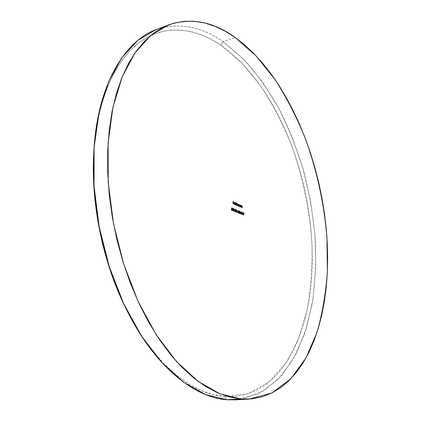 <?xml version="1.0" encoding="UTF-8"?>
<svg xmlns="http://www.w3.org/2000/svg" width="421" height="421" viewBox="0 0 421 421"><rect width="100%" height="100%" fill="white"/><g stroke="black" fill="none" stroke-linecap="round" stroke-linejoin="round"><path stroke-width="0.32" stroke-dasharray="2.1 1.58" d="M93.694 154.544L95.151 137.104L98.156 118.348L102.508 101.061L108.081 85.437L114.749 71.633L122.379 59.756L130.81 49.867L139.909 41.995L149.518 36.122L159.506 32.206L169.747 30.186L180.109 29.98L190.492 31.48L200.796 34.59L210.937 39.19L220.836 45.168L230.424 52.404L239.654 60.798L248.469 70.228L256.831 80.59L264.698 91.789L272.045 103.724L278.844 116.307L285.075 129.452L290.706 143.072L295.726 157.086L300.12 171.426L303.862 186.003L306.941 200.754L309.34 215.605L311.051 230.476L312.045 245.29L312.314 259.978L311.84 274.445L310.614 288.622L308.614 302.404L305.83 315.697L302.257 328.412L297.879 340.426L292.7 351.624L286.712 361.897L279.928 371.101L272.366 379.116L264.041 385.799L255 391.009L245.28 394.614L234.955 396.482L224.098 396.487L226.851 399.74L224.098 396.487L248.122 393.756L268.887 382.147L285.791 363.276L298.552 338.752L307.12 310.067C310.83 289.359 312.466 267.767 312.045 245.29C310.035 211.353 303.009 177.173 291.464 145.05C282.98 124.106 272.955 104.724 261.388 86.894L242.217 63.387L220.836 45.168L223.177 41.726L243.927 59.429L262.641 82.053L278.928 108.518L292.506 137.856L303.157 169.195L310.703 201.743L314.976 234.713L315.813 267.324L313.045 298.726L306.525 327.954L296.142 353.914L281.87 375.364L263.83 390.904L242.37 399.066M235.523 399.85L258.315 393.914L277.692 379.874L293.2 359.297L304.672 333.69L312.108 304.42C315.145 283.533 316.213 261.904 315.318 239.533C313.361 217.025 309.619 194.702 304.094 172.557C297.61 150.75 289.532 129.994 279.86 110.286C269.345 91.415 257.505 74.606 244.343 59.856L223.177 41.726L235.165 37.485L223.177 41.726C201.064 26.155 178.588 22.192 155.749 29.828M127.542 311.687C154.428 364.344 192.471 394.261 224.098 396.487L212.805 394.519L201.196 390.499L189.397 384.352L177.557 376.053L165.848 365.617L154.433 353.087L143.508 338.568L133.252 322.212L127.652 311.903M233.145 203.843L232.881 203.896L232.85 201.506L233.113 201.448L232.85 201.506L232.881 203.896L233.145 203.843M233.544 201.875L232.981 201.801L232.992 202.538L232.981 201.801L233.544 201.875M233.56 202.854L232.997 202.785L233.013 203.953L233.271 203.896L232.881 203.896L232.997 202.785L233.56 202.854M243.38 215.015L243.343 212.647L243.38 215.015M243.754 213.058L243.212 212.994L243.222 213.721L243.212 212.994L243.754 213.058M243.77 214.031L243.227 213.963L243.506 215.068L243.122 215.068L243.227 213.963L243.77 214.031M242.607 213.915L242.343 213.726L242.607 213.915M242.875 214.026L242.349 213.968L242.875 214.026M241.575 214.278L241.312 214.331L241.533 211.9L241.312 214.331L241.575 214.278M241.949 212.316L242.143 213.142L241.949 212.316M242.043 213.368L241.675 213.389L242.459 214.642L242.049 214.631L242.307 214.578L241.78 213.273L241.417 213.284L241.438 214.384L241.696 214.326L241.312 214.331L241.522 213.326L242.201 214.694L241.675 213.389L242.043 213.368M241.986 213.115L242.291 212.842L241.401 212.247L241.417 213.042L241.401 212.247L241.996 212.684L241.843 213.194M240.791 213.168L240.528 212.979L240.791 213.168M241.065 213.284L240.533 213.226L241.065 213.284M239.765 204.906L239.649 206.227L239.765 204.906M239.654 206.364L239.917 206.69L239.533 206.69L239.654 206.364M239.433 206.511L239.117 206.548L238.57 205.422L238.891 204.732L238.618 205.785L239.012 206.485L239.449 206.5M239.286 204.89L239.66 205.248L239.286 204.89M239.017 204.948L239.486 205.548L239.333 206.327M239.186 206.353L238.733 205.753L238.886 204.974L238.696 205.474L239.186 206.353M239.391 206.285L239.781 205.774L239.086 204.964M240.202 206.806L240.175 205.08L240.202 206.806M240.591 205.448L241.091 207.185L240.712 207.185L240.933 205.916L240.407 205.522L240.665 205.464L240.712 207.185L240.591 205.448M240.18 205.569L240.07 206.916L240.18 205.569M241.375 207.3L241.349 205.574L241.375 207.3M241.765 205.943L242.007 207.732L242.107 206.411L241.58 206.016L241.88 207.679L241.765 205.943M241.359 206.064L241.244 207.411L241.359 206.064M231.729 207.858L231.466 207.916L231.729 207.858M232.055 208.237L231.571 208.2L231.503 208.805L231.571 208.2L232.055 208.237M232.003 210.353L231.887 209L232.097 210.137M231.95 210.405L231.197 209.584L231.482 210.332L231.95 210.405M231.887 210.153L232.266 209.684L231.913 209.011L231.334 209.058L231.466 207.916L231.334 209.058L231.997 209.626L231.718 210.221M237.065 205.49L237.039 203.748L236.912 204.164L237.307 203.922L236.912 204.164L236.781 203.806L237.065 205.49M237.418 204.111L237.591 204.538L237.965 204.274L237.591 204.538L237.423 204.111M238.123 204.406L238.591 206.132L238.207 206.132L238.454 205.138L237.944 204.48L238.202 204.422L238.207 206.132L238.102 204.385M237.733 204.532L237.623 205.216L237.77 204.495M237.623 205.216L237.891 205.837L237.507 205.843L237.754 204.901L237.239 204.185L237.502 204.127L237.239 204.185L237.507 205.843L237.623 205.216M237.044 204.222L236.934 205.601L237.044 204.222M236.613 202.875L236.507 204.906L236.613 202.875M236.513 205.043L236.776 205.369L236.391 205.369L236.513 205.043M236.286 205.19L235.97 205.227L235.418 204.09L235.892 203.406L235.571 203.522L235.586 204.801L236.302 205.174M236.134 203.559L236.523 203.932L236.355 202.927L236.37 203.969L236.134 203.559M235.871 203.617L236.344 204.222L236.192 205.006M236.039 205.032L235.581 204.427L235.734 203.648L235.544 204.148L236.039 205.032M235.939 203.632L236.639 204.448L236.249 204.964M235.313 204.753L235.05 204.806L235.276 202.306L235.176 204.864L235.439 204.806L235.05 204.806L235.313 204.753M235.018 202.359L235.176 204.864L235.018 202.359M234.608 204.48L234.281 204.517L233.75 203.396L233.939 202.759L233.902 204.101L234.676 204.406M234.455 202.848L234.776 203.59L234.455 202.848M234.792 203.711L233.876 203.49L234.265 204.296L233.876 203.49L234.792 203.717M234.26 202.922L234.671 203.617L234.129 202.906M234.065 202.927L234.008 203.332L234.065 202.927M232.95 208.553L233.155 209.326L232.955 208.553M233.013 209.59L233.218 210.616L233.013 209.59M233.076 210.868L232.281 210L232.571 210.763L233.108 210.832M233.034 210.605L233.387 210.242L232.676 209.611L232.866 209.39M232.913 210.684L233.113 210.168L232.676 209.363L233.297 209.063L232.692 208.611M232.976 209.321L232.745 208.621M233.923 209.005L233.955 211.326L234.06 209.063L233.581 209.026L233.955 211.326L233.923 209.005M234.813 209.532L234.644 209.958L234.839 209.526M235.181 209.469L235.539 210.158L234.792 211.426L235.386 210.421L235.181 209.469M234.965 209.537L235.255 210.358L234.486 211.547L235.45 211.937L234.486 211.547L235.539 210.095L234.902 209.521M236.313 212.189L235.56 210.789L236.013 209.726L235.628 210.005L235.586 211.279L235.844 212.073L236.318 212.195M236.223 209.905L236.655 211.158L236.449 211.942L236.223 209.905M235.928 209.963L236.376 210.8L236.144 212.01M236.102 212.016L235.702 211.174L235.881 209.979L235.686 210.842L236.102 212.016M236.239 211.963L236.655 211.079L236.097 209.958M236.912 211.579L236.649 211.389L236.912 211.579M237.191 211.695L236.655 211.637L237.191 211.695M238.049 210.647L237.786 210.7L238.049 210.647M237.639 210.695L237.47 211.116L237.665 210.689M238.002 210.632L238.36 211.316L237.612 212.579L238.207 211.579L238.002 210.632M237.786 210.7L238.081 211.516L237.318 212.7L238.27 213.089L237.318 212.7L238.36 211.253L237.723 210.684M238.649 212.537L239.381 210.953L238.649 212.537M239.154 211.553L239.175 212.589L239.154 211.553M239.339 212.879L239.602 212.926L239.181 212.91L239.186 213.463L239.312 212.805L238.386 212.589L239.054 212.863L239.186 213.463L239.339 212.879M239.049 212.616L239.033 211.579L238.633 212.447L239.096 211.568L239.049 212.616M240.202 213.779L239.454 212.389L239.76 211.31L239.523 213.115L240.202 213.779M240.112 211.505L240.538 212.747L240.333 213.531L240.112 211.505M239.817 211.563L240.259 212.395L240.107 213.568M239.996 213.6L239.596 212.768L239.775 211.579L239.581 212.442L239.996 213.6M240.123 213.552L240.538 212.673L239.986 211.558M162.311 27.723C183.077 23.155 203.369 27.823 223.177 41.726L220.836 45.168C195.044 27.733 165.606 23.976 140.467 41.59C115.528 59.377 96.52 100.351 93.688 154.654M239.575 206.516L239.312 206.569M239.165 204.674L238.902 204.732M234.744 204.49L234.481 204.543M233.218 210.874L232.955 210.926"/><path stroke-width="0.63" d="M242.37 399.066L226.851 399.74L235.523 399.85L249.121 399.071M240.654 398.945L226.851 399.74L240.654 398.945L229.319 396.961L217.631 392.851L205.727 386.536L193.76 377.99L181.893 367.217L170.305 354.266L159.185 339.237L148.724 322.291L139.109 303.636L130.521 283.522L123.121 262.257L117.049 240.18L112.412 217.657L109.292 195.055L107.718 172.757L107.697 151.113L109.197 130.468L112.154 111.118L116.475 93.309L122.037 77.254L128.715 63.103L136.362 50.973L144.824 40.916L153.954 32.954L163.606 27.065L173.631 23.202L183.909 21.297L194.313 21.255L204.727 22.966L215.068 26.323L225.24 31.201L235.165 37.485L256.115 55.935L274.981 79.501C286.417 97.298 296.405 116.622 304.946 137.467C316.66 169.437 324.144 203.485 326.938 237.476L327.401 270.903C325.954 292.695 322.486 313.187 316.992 332.395L305.846 358.208L290.679 378.953L271.661 393.098L249.216 399.066L240.654 398.945L219.741 393.746L198.038 381.305L176.473 361.481L156.128 334.6L138.151 301.568L123.621 263.841L113.444 223.346L108.202 182.298L108.102 142.914L112.96 107.208L122.243 76.754L135.194 52.614L150.929 35.306L168.547 24.897C191.081 17.398 213.289 21.592 235.165 37.485L244.785 45.047L254.047 53.777L262.893 63.56L271.282 74.285L279.191 85.847L286.575 98.156L293.421 111.107L299.694 124.627L305.383 138.614L310.461 153.002L314.919 167.711L318.739 182.661L321.897 197.781L324.386 212.994L326.186 228.229L327.28 243.406L327.654 258.452L327.296 273.282L326.18 287.811L324.296 301.946L321.633 315.587L318.176 328.638L313.919 340.978L308.846 352.498L302.967 363.07L296.279 372.564L288.795 380.837L280.539 387.752L271.545 393.156L261.857 396.919L251.532 398.892L240.654 398.945M238.649 212.537L239.312 212.805L239.449 213.41L239.407 210.963L238.649 212.537L239.312 212.805L239.449 213.41L239.407 210.963L238.649 212.537M236.912 211.579L237.455 211.805L236.912 211.579M235.223 209.484L235.518 210.3L234.744 211.489L235.713 211.884L235.044 211.368L235.665 210.253L235.228 209.242L234.776 209.847L235.16 209.463L235.539 210.095L234.744 211.489L235.713 211.884L235.044 211.368L235.665 210.126L235.228 209.242L234.776 209.847L235.223 209.484M233.002 208.569L233.345 210.468L233.029 210.605L232.539 209.942L232.881 210.758L233.439 210.668L233.181 208.458L232.85 208.3L232.581 208.763L233.002 208.569L233.297 209.063L232.939 209.553L233.387 210.242L233.029 210.605L232.539 209.942L233.218 210.874L233.423 209.116L232.997 208.321L232.581 208.763L233.002 208.569M235.313 204.753L235.276 202.306L235.313 204.753M237.065 205.49L237.418 204.111L237.765 205.785L238.039 204.432L238.412 204.706L238.465 206.08L238.581 205.19L238.291 204.259L237.849 204.48L237.039 203.748L237.065 205.49L237.397 204.117L237.765 205.785L238.091 204.411L238.465 206.08L238.581 205.19L238.218 204.222L237.849 204.48L237.039 203.748L237.065 205.49M241.375 207.3L241.838 205.964L242.264 207.674L242.17 206.164L241.349 205.574L241.375 207.3L241.722 205.948L242.249 206.795L241.859 205.758L241.48 205.937L241.349 205.574L241.375 207.3M239.765 204.906L239.77 205.222L239.149 204.674L238.828 205.364L239.17 206.337L239.917 206.69L239.891 204.959L239.77 205.222L239.165 204.674L238.828 205.364L239.375 206.49L239.786 206.337L239.917 206.69L239.765 204.906M241.575 214.278L241.68 213.231L242.459 214.642L241.933 213.336L242.364 213.215L242.333 212.473L241.533 211.9L241.575 214.278L241.68 213.231L242.459 214.642L241.933 213.336L242.412 212.894L241.533 211.9L241.575 214.278M243.38 215.015L243.485 213.91L244.033 214.136L243.48 213.668L243.47 212.942L244.012 212.921L243.343 212.647L243.38 215.015L243.485 213.91L244.033 214.136L243.48 213.668L243.47 212.942L244.012 212.921L243.343 212.647L243.38 215.015M233.145 203.843L233.255 202.727L233.823 202.969L233.255 202.48L233.245 201.748L233.802 201.743L233.113 201.448L233.145 203.843L233.255 202.727L233.823 202.969L233.255 202.48L233.245 201.748L233.802 201.743L233.113 201.448L233.145 203.843M242.607 213.915L243.138 214.131L242.607 213.915M240.791 213.168L241.328 213.389L240.791 213.168M240.202 206.806L240.554 205.448L240.97 207.132L241.08 206.301L240.838 205.38L240.307 205.443L240.175 205.08L240.202 206.806L240.549 205.453L241.08 206.301L240.686 205.264L240.307 205.443L240.175 205.08L240.202 206.806M231.729 207.858L231.597 209.005L232.266 209.684L231.982 210.163L231.455 209.532L231.903 210.389L232.392 209.747L231.76 208.748L231.834 208.148L232.318 208.1L231.729 207.858L231.597 209.005L232.266 209.684L232.034 210.163L231.455 209.532L232.092 210.416L232.392 209.747L231.76 208.748L231.834 208.148L232.318 208.1L231.729 207.858M236.613 202.875L236.628 203.911L236.002 203.343L235.676 204.038L236.023 205.016L236.644 205.011L236.776 205.369L236.739 202.927L236.628 203.911L236.013 203.343L235.676 204.038L236.228 205.169L236.644 205.011L236.776 205.369L236.613 202.875M234.523 204.238L234.134 203.432L235.055 203.664L234.755 202.838L234.197 202.701L234.165 204.043L234.613 204.485L235.013 204.18L234.308 204.285L234.134 203.432L235.06 203.827L234.329 202.627L234.008 203.338L234.544 204.459L235.013 204.18L234.523 204.238M233.839 208.974L234.218 211.274L234.181 208.869L233.839 208.974L234.218 211.274L234.181 208.869L233.839 208.974M236.313 212.189L236.781 211.342L236.423 209.774L236.044 209.695L235.828 210.326L236.234 212.147L236.781 211.131L236.128 209.653L235.818 210.737L236.318 212.195M238.049 210.647L238.339 211.458L237.576 212.647L238.528 213.037L237.876 212.521L238.481 211.41L238.049 210.405L237.602 211.01L237.986 210.626L238.36 211.253L237.576 212.647L238.528 213.037L237.876 212.521L238.486 211.289L238.049 210.405L237.602 211.01L238.049 210.647M240.202 213.779L240.586 213.505L240.654 212.51L240.038 211.253L239.844 213.3L240.338 213.794L240.659 212.721L240.017 211.258L239.712 212.337L240.207 213.779M168.421 24.944L155.749 29.828L137.877 40.29L121.895 57.561L108.702 81.553L99.188 111.749L94.12 147.092L94.036 186.014L99.13 226.551L109.207 266.514L123.69 303.73L141.682 336.311L162.106 362.818L183.803 382.368L205.701 394.63L226.851 399.74C194.739 397.656 155.923 367.265 128.426 313.408C104.266 266.903 90.931 205.048 93.783 152.718C97.093 81.874 127.716 35.617 162.311 27.723M127.652 311.903L123.848 304.209L115.47 284.817L108.271 264.32L102.387 243.043L97.919 221.32L94.946 199.522L93.499 177.994L93.694 154.544M233.113 201.617L233.802 201.743L233.113 201.617M233.129 202.596L233.818 202.722L233.129 202.596M243.343 212.81L244.012 212.921L243.343 212.81M243.359 213.779L244.027 213.894L243.359 213.779M242.607 213.831L243.133 213.889L242.607 213.831M241.538 212.063L242.122 212.179L241.538 212.063M241.67 213.147L241.659 212.195L242.291 212.842L242.043 213.368L241.554 213.1L241.986 213.115M241.675 212.989L241.659 212.195L242.291 212.842L241.675 212.989M240.791 213.089L241.322 213.147L240.791 213.089M239.039 204.738L239.354 204.701L239.039 204.738M239.07 204.985L239.77 205.222L239.528 206.295L239.16 206.327L238.833 205.448L239.207 204.895L239.781 205.774L239.596 206.274L239.223 206.164L239.017 204.948M241.091 207.185L241.08 206.301L241.091 207.185M240.254 205.516L240.549 205.453M241.57 205.806L241.859 205.758L241.57 205.806M242.264 207.674L242.249 206.795L242.264 207.674M241.428 206.016L241.722 205.948M231.708 208.016L232.318 208.1L231.708 208.016M231.618 208.811L231.887 209L231.618 208.811M237.249 203.975L237.518 203.922L237.249 203.975M235.892 203.406L236.207 203.369L235.892 203.406M236.213 203.58L236.639 204.448L236.013 205.006L235.681 204.117L236.06 203.564L236.634 204.58L236.365 204.98L235.934 204.632L235.844 203.806L236.213 203.58M234.265 202.922L234.518 202.654L234.934 203.559L234.008 203.254L234.529 202.869L234.934 203.559L234.144 203.227L234.376 202.854M234.008 203.332L234.671 203.617L234.008 203.332M233.155 209.326L233.013 209.59L233.155 209.326M233.865 208.9L234.181 208.869L233.865 208.9M234.792 211.421L235.707 211.637L234.792 211.426M236.27 211.921L235.96 211.121L236.186 209.905L236.655 211.079L236.092 211.995L235.881 209.979L236.434 210.053L236.649 210.91L236.265 211.921M236.912 211.5L237.449 211.558L236.912 211.5M237.623 212.573L238.528 212.789L237.618 212.579M239.175 212.589L239.596 212.679L239.175 212.589M238.681 212.463L239.307 212.563L238.696 212.431L239.291 211.526L239.307 212.563L238.681 212.463M240.159 213.51L239.838 212.384L240.17 211.521L240.496 213.247L239.981 213.579L239.717 212.41L239.775 211.579L240.123 211.505L240.538 212.673L240.154 213.51M238.891 212.389L239.291 211.526L239.307 212.563L238.891 212.389M93.783 152.718L93.688 154.654C90.899 205.832 103.913 266.204 127.542 311.687L128.426 313.408M237.397 204.117L237.134 204.169M236.386 204.974L236.123 205.032M234.692 204.259L234.429 204.311"/></g></svg>
